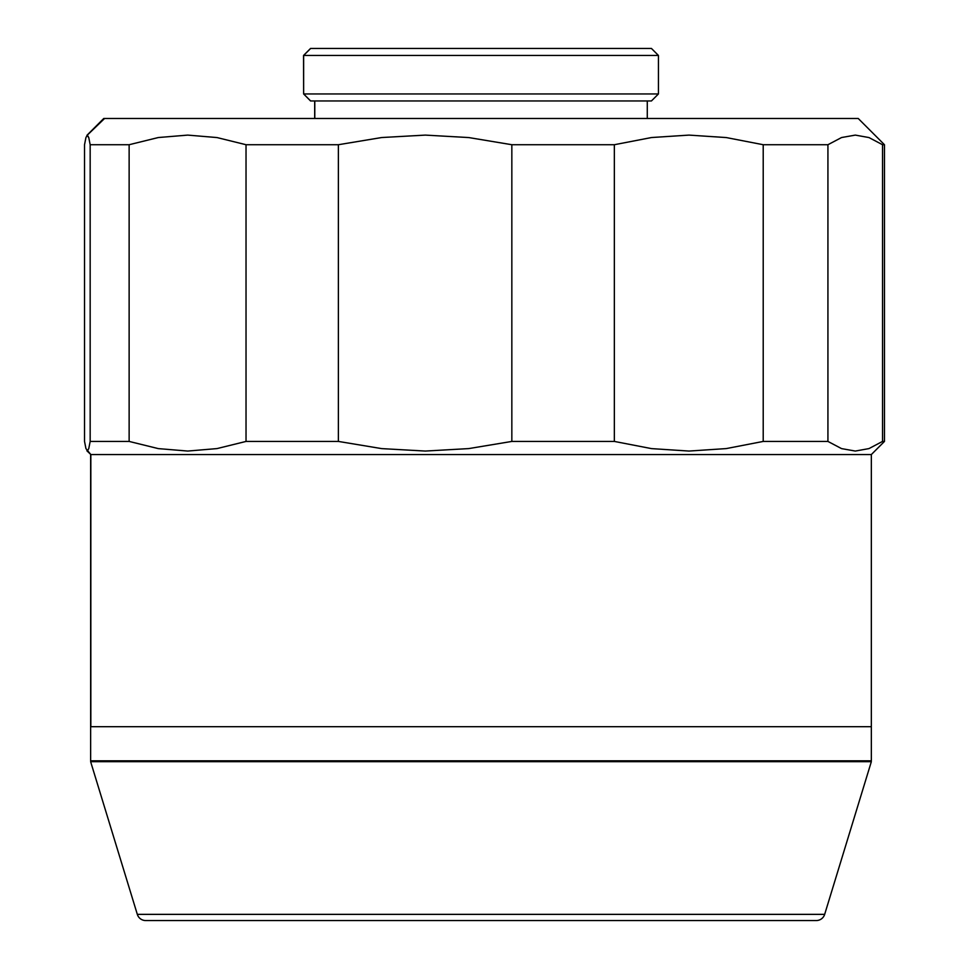 <?xml version="1.0" encoding="UTF-8"?>
<svg xmlns="http://www.w3.org/2000/svg" width="969" height="969" viewBox="0 0 969 969"><rect width="100%" height="100%" fill="white"/><g stroke="black" fill="none" stroke-linecap="round" stroke-linejoin="round"><path stroke-width="1.45" d="M824.667 914.361L871.337 761.695L90.638 761.695L137.319 914.361L824.667 914.361L871.337 761.695L90.638 761.695L137.319 914.361A8.757 8.757 0 0 0 145.689 920.55L816.298 920.55A8.757 8.757 0 0 0 824.667 914.361L137.319 914.361A8.757 8.757 0 0 0 145.689 920.55L814.687 920.55M859.091 761.695L859.091 760.822L859.091 761.695M102.896 760.822L102.896 761.695L102.896 760.822M871.337 760.822L871.337 726.689L90.638 726.689L90.638 760.822L871.337 760.822L90.638 760.822L90.638 726.689L871.337 726.689L871.337 760.822M882.529 144.72L882.529 441.428L882.529 144.72L884.467 144.72L858.219 118.472L103.962 118.472L87.343 135.103L88.76 137.55L90.165 144.72L129.131 144.72L158.298 137.537L187.744 135.103L216.995 137.562L246.029 144.72L338.375 144.72L381.653 137.537L425.355 135.103L468.754 137.562L511.838 144.72L614.346 144.72L651.495 137.537L688.995 135.103L726.241 137.562L763.209 144.72L827.926 144.72L841.552 137.537L855.312 135.103L868.975 137.562L882.529 144.72L884.467 144.72L884.467 441.428L882.529 441.428L884.467 441.428L871.337 454.558L871.337 726.689L90.638 726.689L90.638 454.558L871.337 454.558L90.844 454.558L90.844 726.689L871.143 726.689M303.636 55.451L658.436 55.451L303.636 55.451L303.636 93.957L310.637 100.958L651.434 100.958L658.436 93.957L303.636 93.957L658.436 93.957L658.436 55.451L651.434 48.45L310.637 48.45L303.636 55.451L310.552 48.45L303.551 55.451L303.636 93.957L303.636 55.451M314.792 100.958L314.792 118.472L314.792 100.958M882.529 441.428L868.975 448.586L855.312 451.057L841.552 448.611L827.926 441.428L763.209 441.428L726.241 448.586L688.995 451.057L651.495 448.611L614.346 441.428L511.838 441.428L468.754 448.586L425.355 451.057L381.653 448.611L338.375 441.428L246.029 441.428L216.995 448.586L187.744 451.057L158.298 448.611L129.131 441.428L90.165 441.428L88.76 448.599L87.343 451.057L90.844 454.558L86.871 450.779M338.375 441.428L338.375 144.72L246.029 144.72L246.029 441.428L338.375 441.428L338.375 144.72L381.653 137.537L425.355 135.103L468.754 137.562L511.838 144.72L511.838 441.428L614.346 441.428L614.346 144.72L511.838 144.72L511.838 441.428L468.754 448.586L425.355 451.057L381.653 448.611L338.375 441.428M91.498 726.689L90.844 726.689L90.844 454.558L85.938 448.611L84.533 441.428L84.533 144.72L85.938 137.537L87.343 135.103L104.591 118.472M868.975 448.586L855.312 451.057L841.552 448.611L827.926 441.428L827.926 144.72L763.209 144.72L763.209 441.428L827.926 441.428L827.926 144.72L841.552 137.537M90.165 144.72L90.165 441.428L129.131 441.428L129.131 144.72L90.165 144.72L90.165 441.428L88.76 448.599M858.025 118.472L103.768 118.472L86.944 135.297L88.76 137.55M310.637 100.958L303.636 93.957L310.552 100.958L651.35 100.958M651.35 48.45L310.637 48.45M85.938 448.611L84.533 441.428L84.533 144.72L85.938 137.537M763.209 441.428L726.241 448.586L688.995 451.057L651.495 448.611L614.346 441.428L614.346 144.72L651.495 137.537L688.995 135.103L726.241 137.562L763.209 144.72L763.209 441.428M246.029 441.428L216.995 448.586L187.744 451.057L158.298 448.611L129.131 441.428L129.131 144.72L158.298 137.537L187.744 135.103L216.995 137.562L246.029 144.72L246.029 441.428M647.28 118.472L647.28 100.958M314.695 118.472L314.695 100.958"/></g></svg>
